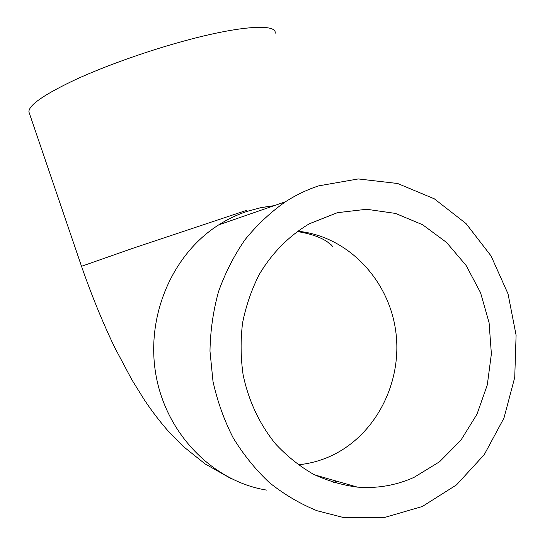 <?xml version="1.0" encoding="UTF-8"?>
<svg xmlns="http://www.w3.org/2000/svg" width="545" height="545" viewBox="0 0 545 545"><rect width="100%" height="100%" fill="white"/><g stroke="black" fill="none" stroke-linecap="round" stroke-linejoin="round"><path stroke-width="0.82" d="M414.111 477.325C396.12 485.404 377.215 488.674 357.397 487.121C342.158 485.132 327.375 480.772 313.062 474.034C299.246 465.989 286.684 455.879 275.382 443.719C259.379 423.853 248.629 400.916 243.125 374.892C240.638 357.547 240.461 340.216 242.573 322.899C245.986 305.868 251.504 289.811 259.12 274.721C271.887 253.078 289.218 235.624 309.444 223.729L337.389 212.686L366.635 209.266L395.554 213.436L422.634 224.744L446.539 242.436L466.132 265.476L480.526 292.651L489.069 322.599L491.379 353.855L487.305 384.906L476.984 414.22L460.838 440.312L439.549 461.765L414.111 477.325M29.369 113.265L28.905 111.902C28.633 105.144 44.37 94.285 76.109 79.332C107.399 65.012 151.619 49.472 189.892 39.431C243.724 25.213 277.262 23.987 275.136 33.32M318.682 185.865L358.269 178.937L397.659 183.502L434.31 198.816L466.036 223.552L491.059 255.939L508.049 293.912L516.095 335.209L514.739 377.413L503.968 418.063L484.239 454.68L456.519 484.88L422.307 506.503L383.625 517.75L342.989 517.389L317.033 510.733C300.152 503.859 284.32 494.533 269.543 482.747C255.591 469.681 243.465 454.7 233.158 437.812C224.077 420.052 217.36 401.243 212.993 381.384L209.982 351.13C210.343 330.76 213.197 310.902 218.552 291.561C225.255 272.807 234.084 255.51 245.046 239.671C257.049 224.887 270.538 212.237 285.512 201.725C296.064 194.953 307.121 189.667 318.682 185.865M297.604 231.196C347.329 236.005 388.619 279.21 395.697 330.89C403.007 382.522 375.205 436.906 328.717 456.962C318.954 461.152 308.777 463.768 298.19 464.803M81.512 266.294L133.15 248.179L246.544 210.356M266.968 490.159C213.64 481.773 166.75 434.753 156.074 375.709C145.256 316.686 172.206 254.195 218.674 224.901C227.769 219.138 237.307 214.601 247.294 211.31L260.646 207.72L274.203 205.649M336.667 481.187L333.581 482.495M327.899 242.191L332.457 246.572L331.653 245.182L327.055 241.626C319.874 236.905 309.907 233.539 297.134 231.53M357.397 487.121L314.84 474.947M230.603 478.346L205.104 463.911L183.127 446.341L169.502 432.519C160.755 422.743 152.382 411.877 144.391 399.921L131.842 379.736L114.566 347.213C102.358 321.639 91.335 294.647 81.491 266.226L28.905 111.902M274.142 205.669L262.377 207.366M285.512 201.725L218.674 224.901C227.749 219.145 237.279 214.614 247.267 211.317"/></g></svg>
